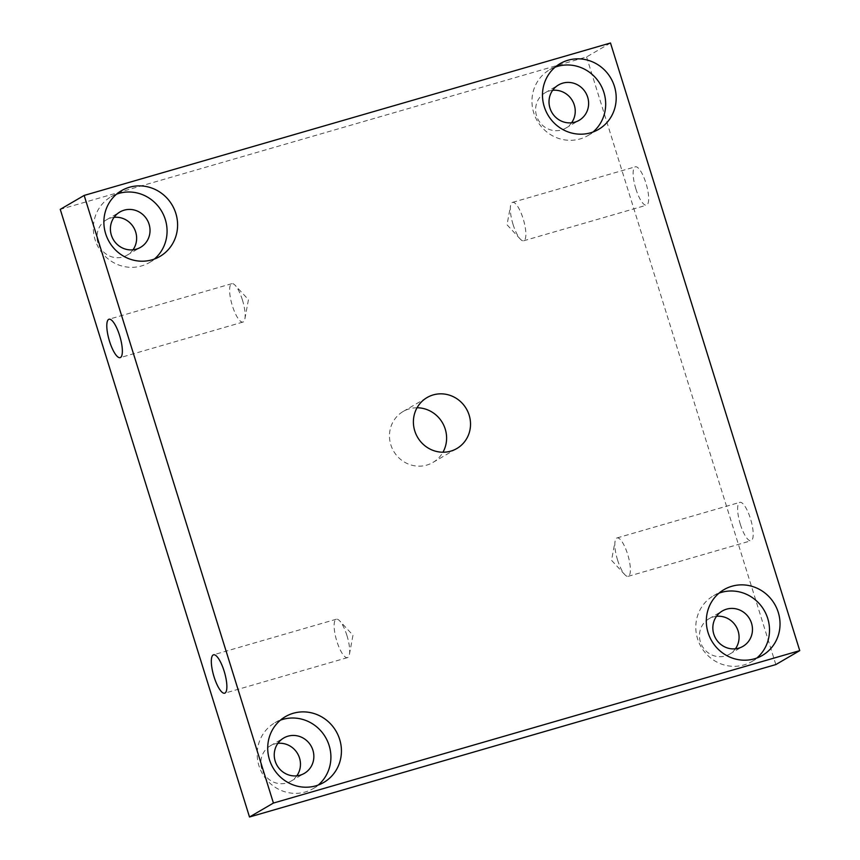 <?xml version="1.0" encoding="UTF-8"?>
<svg xmlns="http://www.w3.org/2000/svg" width="860" height="860" viewBox="0 0 860 860"><rect width="100%" height="100%" fill="white"/><g stroke="black" fill="none" stroke-linecap="round" stroke-linejoin="round"><path stroke-width="0.64" stroke-dasharray="4.3 3.22" d="M346.924 635.497A19.995 5.654 -106.2 0 0 339.721 620.92A19.995 5.654 -106.2 0 0 336.346 619.221A19.995 5.654 -106.2 0 0 336.883 641.356A19.995 5.654 -106.2 0 0 347.462 657.631A19.995 5.654 -106.2 0 0 349.418 654.395A19.995 5.654 -106.2 0 0 346.924 635.497M242.412 299.936A19.995 5.654 -106.2 0 0 235.199 285.359A19.995 5.654 -106.2 0 0 231.824 283.66A19.995 5.654 -106.2 0 0 232.372 305.794A19.995 5.654 -106.2 0 0 242.95 322.07A19.995 5.654 -106.2 0 0 244.896 318.834A19.995 5.654 -106.2 0 0 242.412 299.936M740.395 524.492A19.995 5.654 73.8 0 1 739.858 502.358A19.995 5.654 73.8 0 1 750.447 518.634A19.995 5.654 73.8 0 1 750.984 540.768A19.995 5.654 73.8 0 1 740.395 524.492M617.587 560.064A19.995 5.654 73.8 0 1 615.104 541.166A19.995 5.654 73.8 0 1 617.05 537.93A19.995 5.654 73.8 0 1 627.628 554.205A19.995 5.654 73.8 0 1 628.176 576.34A19.995 5.654 73.8 0 1 624.801 574.641A19.995 5.654 73.8 0 1 617.587 560.064M635.884 188.931A19.995 5.654 73.8 0 1 635.346 166.797A19.995 5.654 73.8 0 1 645.924 183.083A19.995 5.654 73.8 0 1 646.462 205.207A19.995 5.654 73.8 0 1 635.884 188.931M513.076 224.503A19.995 5.654 73.8 0 1 510.582 205.604A19.995 5.654 73.8 0 1 512.538 202.369A19.995 5.654 73.8 0 1 523.116 218.644A19.995 5.654 73.8 0 1 523.654 240.778A19.995 5.654 73.8 0 1 520.279 239.08A19.995 5.654 73.8 0 1 513.076 224.503M555.173 67.144A38.087 36.442 59.8 0 0 549.637 69.746A38.087 36.442 59.8 0 0 535.307 117.003A38.087 36.442 59.8 0 0 580.124 138.922A38.087 36.442 59.8 0 0 587.993 135.547A38.087 36.442 59.8 0 0 592.991 132.021M552.658 90.311A20.468 19.586 59.8 0 0 549.357 90.956A20.468 19.586 59.8 0 0 545.122 92.762A20.468 19.586 59.8 0 0 537.414 118.164A20.468 19.586 59.8 0 0 561.505 129.946A20.468 19.586 59.8 0 0 565.74 128.14A20.468 19.586 59.8 0 0 571.588 122.786M719.003 593.153A38.087 36.442 59.8 0 0 713.477 595.754A38.087 36.442 59.8 0 0 699.137 643.011A38.087 36.442 59.8 0 0 743.954 664.93A38.087 36.442 59.8 0 0 751.833 661.555A38.087 36.442 59.8 0 0 756.821 658.029M716.487 616.319A20.468 19.586 59.8 0 0 713.187 616.964A20.468 19.586 59.8 0 0 708.952 618.781A20.468 19.586 59.8 0 0 701.244 644.183A20.468 19.586 59.8 0 0 725.335 655.965A20.468 19.586 59.8 0 0 729.57 654.148A20.468 19.586 59.8 0 0 735.429 648.805M280.403 720.175A38.087 36.442 59.8 0 0 274.867 722.776A38.087 36.442 59.8 0 0 260.537 770.033A38.087 36.442 59.8 0 0 305.354 791.963A38.087 36.442 59.8 0 0 313.223 788.588A38.087 36.442 59.8 0 0 318.221 785.051M277.887 743.341A20.468 19.586 59.8 0 0 274.587 743.986A20.468 19.586 59.8 0 0 270.352 745.803A20.468 19.586 59.8 0 0 262.644 771.205A20.468 19.586 59.8 0 0 286.735 782.987A20.468 19.586 59.8 0 0 290.97 781.17A20.468 19.586 59.8 0 0 296.818 775.827M116.562 194.166A38.087 36.442 59.8 0 0 111.037 196.768A38.087 36.442 59.8 0 0 96.696 244.025A38.087 36.442 59.8 0 0 141.513 265.944A38.087 36.442 59.8 0 0 149.393 262.569A38.087 36.442 59.8 0 0 154.381 259.043M114.057 217.333A20.468 19.586 59.8 0 0 110.746 217.978A20.468 19.586 59.8 0 0 106.522 219.794A20.468 19.586 59.8 0 0 98.814 245.186A20.468 19.586 59.8 0 0 122.894 256.979A20.468 19.586 59.8 0 0 127.13 255.162A20.468 19.586 59.8 0 0 132.988 249.808M417.046 407.769A29.52 28.24 59.8 0 0 409.285 408.855A29.52 28.24 59.8 0 0 403.179 411.467A29.52 28.24 59.8 0 0 392.063 448.092A29.52 28.24 59.8 0 0 426.796 465.088A29.52 28.24 59.8 0 0 432.902 462.465A29.52 28.24 59.8 0 0 442.954 452.231M610.492 43L586.574 56.943L60.254 209.367M775.838 664.576L586.574 56.943M336.346 619.221L213.538 654.793M349.418 654.395L352.976 635.217L339.721 620.92M231.824 283.66L109.016 319.232M244.896 318.834L248.454 299.667L235.199 285.359M617.05 537.93L739.858 502.358M624.801 574.641L611.546 560.333L615.104 541.166M512.538 202.369L635.346 166.797M520.279 239.08L507.024 224.782L510.582 205.604M549.637 69.746L560.161 63.608M545.122 92.762L558.516 84.957M713.477 595.754L724.002 589.627M708.952 618.781L722.346 610.976M274.867 722.776L285.391 716.649M270.352 745.803L283.746 737.998M111.037 196.768L121.561 190.63M106.522 219.794L119.906 211.99M403.179 411.467L427.097 397.535M432.902 462.465L456.821 448.533M127.13 255.162L140.524 247.357M149.393 262.569L159.917 256.441M290.97 781.17L304.354 773.366M313.223 788.588L323.747 782.449M729.57 654.148L742.965 646.344M751.833 661.555L762.358 655.428M565.74 128.14L579.124 120.335M587.993 135.547L598.517 129.419M523.654 240.778L646.462 205.207M628.176 576.34L750.984 540.768M242.95 322.07L120.142 357.642M347.462 657.631L224.653 693.203"/><path stroke-width="1.29" d="M224.116 671.069A19.995 5.654 -106.2 0 0 213.538 654.793A19.995 5.654 -106.2 0 0 214.075 676.917A19.995 5.654 -106.2 0 0 224.653 693.203A19.995 5.654 -106.2 0 0 224.116 671.069M119.605 335.507A19.995 5.654 -106.2 0 0 109.016 319.232A19.995 5.654 -106.2 0 0 109.553 341.366A19.995 5.654 -106.2 0 0 120.142 357.642A19.995 5.654 -106.2 0 0 119.605 335.507M568.041 60.232A38.087 36.442 59.8 0 0 560.161 63.608A38.087 36.442 59.8 0 0 545.821 110.865A38.087 36.442 59.8 0 0 590.637 132.795A38.087 36.442 59.8 0 0 598.517 129.419A38.087 36.442 59.8 0 0 612.857 82.162A38.087 36.442 59.8 0 0 568.041 60.232M592.991 132.021A38.087 36.442 59.8 0 0 600.936 85.419A38.087 36.442 59.8 0 0 557.516 66.37A38.087 36.442 59.8 0 0 555.173 67.144M562.752 83.151A20.468 19.586 59.8 0 0 558.516 84.957A20.468 19.586 59.8 0 0 550.808 110.359A20.468 19.586 59.8 0 0 574.888 122.141A20.468 19.586 59.8 0 0 579.124 120.335A20.468 19.586 59.8 0 0 586.832 94.933A20.468 19.586 59.8 0 0 562.752 83.151M731.882 586.251A38.087 36.442 59.8 0 0 724.002 589.627A38.087 36.442 59.8 0 0 709.661 636.884A38.087 36.442 59.8 0 0 754.478 658.803A38.087 36.442 59.8 0 0 762.358 655.428A38.087 36.442 59.8 0 0 776.688 608.17A38.087 36.442 59.8 0 0 731.882 586.251M756.821 658.029A38.087 36.442 59.8 0 0 764.766 611.428A38.087 36.442 59.8 0 0 721.357 592.379A38.087 36.442 59.8 0 0 719.003 593.153M726.582 609.159A20.468 19.586 59.8 0 0 722.346 610.976A20.468 19.586 59.8 0 0 714.638 636.379A20.468 19.586 59.8 0 0 738.729 648.161A20.468 19.586 59.8 0 0 742.965 646.344A20.468 19.586 59.8 0 0 750.672 620.942A20.468 19.586 59.8 0 0 726.582 609.159M293.271 713.273A38.087 36.442 59.8 0 0 285.391 716.649A38.087 36.442 59.8 0 0 271.05 763.906A38.087 36.442 59.8 0 0 315.867 785.825A38.087 36.442 59.8 0 0 323.747 782.449A38.087 36.442 59.8 0 0 338.087 735.192A38.087 36.442 59.8 0 0 293.271 713.273M318.221 785.051A38.087 36.442 59.8 0 0 326.166 738.461A38.087 36.442 59.8 0 0 282.746 719.401A38.087 36.442 59.8 0 0 280.403 720.175M287.982 736.182A20.468 19.586 59.8 0 0 283.746 737.998A20.468 19.586 59.8 0 0 276.038 763.4A20.468 19.586 59.8 0 0 300.118 775.183A20.468 19.586 59.8 0 0 304.354 773.366A20.468 19.586 59.8 0 0 312.062 747.963A20.468 19.586 59.8 0 0 287.982 736.182M129.441 187.265A38.087 36.442 59.8 0 0 121.561 190.63A38.087 36.442 59.8 0 0 107.22 237.898A38.087 36.442 59.8 0 0 152.037 259.817A38.087 36.442 59.8 0 0 159.917 256.441A38.087 36.442 59.8 0 0 174.257 209.184A38.087 36.442 59.8 0 0 129.441 187.265M154.381 259.043A38.087 36.442 59.8 0 0 162.325 212.441A38.087 36.442 59.8 0 0 118.916 193.392A38.087 36.442 59.8 0 0 116.562 194.166M124.141 210.173A20.468 19.586 59.8 0 0 119.906 211.99A20.468 19.586 59.8 0 0 112.198 237.381A20.468 19.586 59.8 0 0 136.288 249.163A20.468 19.586 59.8 0 0 140.524 247.357A20.468 19.586 59.8 0 0 148.232 221.955A20.468 19.586 59.8 0 0 124.141 210.173M433.204 394.912A29.52 28.24 59.8 0 0 427.097 397.535A29.52 28.24 59.8 0 0 415.982 434.16A29.52 28.24 59.8 0 0 450.715 451.145A29.52 28.24 59.8 0 0 456.821 448.533A29.52 28.24 59.8 0 0 467.937 411.908A29.52 28.24 59.8 0 0 433.204 394.912M84.162 195.424L60.254 209.367L249.507 817L775.838 664.576L799.746 650.633L610.492 43L84.162 195.424L273.426 803.057L249.507 817M273.426 803.057L799.746 650.633M571.588 122.786A20.468 19.586 59.8 0 0 572.351 100.588A20.468 19.586 59.8 0 0 552.658 90.311M735.429 648.805A20.468 19.586 59.8 0 0 736.182 626.596A20.468 19.586 59.8 0 0 716.487 616.319M296.818 775.827A20.468 19.586 59.8 0 0 297.582 753.629A20.468 19.586 59.8 0 0 277.887 743.341M132.988 249.808A20.468 19.586 59.8 0 0 133.741 227.61A20.468 19.586 59.8 0 0 114.057 217.333M442.954 452.231A29.52 28.24 59.8 0 0 442.438 422.744A29.52 28.24 59.8 0 0 417.046 407.769"/></g></svg>
